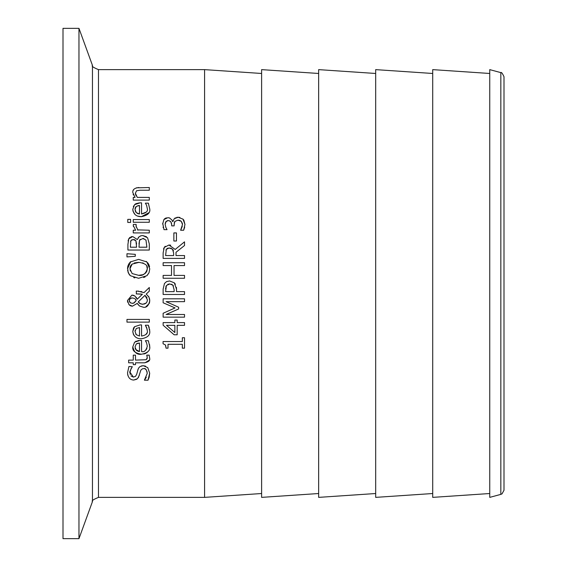 <?xml version="1.0" encoding="UTF-8"?>
<svg xmlns="http://www.w3.org/2000/svg" width="567" height="567" viewBox="0 0 567 567"><rect width="100%" height="100%" fill="white"/><g stroke="black" fill="none" stroke-linecap="round" stroke-linejoin="round"><path stroke-width="0.85" d="M165.394 222.576L165.16 224.305L165.833 227.374L167.031 229.656L163.998 229.656L162.708 223.249M168.633 220.606L167.222 220.698M166.237 221.236L165.16 224.305M174.374 222.455L174.104 225.879L171.73 225.879L171.468 223.093M171.142 222.307L169.54 220.818M179.498 220.336L177.967 220.159L174.863 221.442L174.487 222.129M182.376 223.455L181.298 221.343L179.888 220.464M184.693 227.098L183.651 230.252L180.618 230.252L182.489 224.582L182.39 223.533M180.993 229.465L182.276 226.382M183.836 220.159L184.97 224.525M171.829 219.798L172.836 221.619L174.225 218.742L178.173 217.253L182.992 219.138L183.836 220.152M178.173 217.253L179.923 217.452M174.842 218.196L175.472 217.82M176.67 217.395L177.634 217.267M168.952 217.792L169.597 217.99M162.679 224.078L163.891 219.571L164.791 218.628M164.806 218.614L166.372 217.841M163.232 227.65L163.098 227.169M182.992 219.138L184.97 224.404L183.651 230.252M182.489 224.582L181.298 221.343L177.967 220.159L174.863 221.442L174.104 224.667M171.73 224.929L170.95 221.988L169.852 220.967L168.144 220.577L165.819 221.704M163.891 219.571L167.846 217.664L169.597 217.99L172.063 220.145L172.63 221.619M141.261 365.963L143.203 365.672L147.746 367.607L149.688 373.192L149.199 377.14M149.185 377.197L148.022 380.209L144.45 380.209L146.307 377.261M149.688 373.192L148.022 380.209M144.45 380.003L147.229 373.398L146.981 371.335M146.435 370.088L145.854 369.429M145.832 369.408L144.791 368.805M147.229 373.398C146.562 369.528 145.372 367.94 143.657 368.635L142.402 368.819M143.657 368.635L142.317 368.855L140.843 370.138L138.419 377.565M139.411 375.134L137.519 378.671L133.656 380.053C129.963 379.812 127.922 377.416 127.54 372.859L128.922 366.502L132.324 366.707C130.049 370.698 129.276 372.689 129.999 372.668L130.24 374.503M136.668 379.302L133.656 380.053M128.014 375.836L127.61 374.092M137.717 370.258L138.688 367.969L140.014 366.573L143.203 365.672L145.684 366.183M130.991 375.949L133.358 377.09L135.52 376.375L136.69 374.298L138.171 368.94M130.013 372.207L133.358 377.09L135.52 376.368M131.296 368.125L130.013 372.115M149.553 344.559L149.667 345.927M149.667 346.111L149.624 347.21M137.703 340.618L141.559 340.398L141.559 351.512C144.188 352.376 146.102 350.612 147.314 346.203L146.605 342.915L145.372 340.696L148.32 340.696L148.66 341.561M146.605 342.915L146.095 341.929M145.832 350.108L146.931 348.457M135.633 341.405L136.356 341.043M148.32 340.696L149.667 346.175C150.538 350.363 147.767 353.05 141.367 354.247C135.038 353.198 132.182 350.725 132.806 346.827L134.592 342.185L140.084 340.398M147.512 352.135L145.698 353.39M145.287 353.574L143.756 354.028M137.625 343.29L136.271 343.949L135.024 346.983L136.293 350.193L137.292 350.916M138.582 351.377L139.496 351.512L139.496 343.035L137.668 343.276M137.901 351.186L138.525 351.363M135.173 348.294L135.47 349.081M135.761 349.563L139.496 351.512M139.496 343.035L136.271 343.949L135.024 346.983M141.367 354.247C137.044 354.907 134.195 352.433 132.806 346.827L134.592 342.185M149.284 360.151L144.989 362.795M149.596 357.515L149.617 358.131C150.368 360.435 148.625 361.994 144.387 362.809L135.492 362.809L135.492 364.631L133.259 364.631L133.259 362.809L128.645 362.809L128.645 360.109L133.259 360.109L133.259 355.133L135.492 355.133L135.492 360.109L146.258 359.726L147.257 357.451L147.073 356.218M146.945 355.828L146.74 355.133L149.164 355.133L149.617 358.131M147.257 357.451L146.74 355.289M147.044 358.861L147.214 358.195M149.56 329.094L149.667 330.518M147.179 329.299L145.372 325.217L148.32 325.217L149.667 330.696C150.468 334.955 147.703 337.648 141.367 338.768C136.321 338.811 133.472 336.337 132.806 331.355L133.543 328.038M145.832 334.629L146.952 332.914M133.734 327.726L134.592 326.705L140.084 324.919L141.559 324.919L141.559 336.033C146.031 335.225 147.944 333.46 147.314 330.731L146.605 327.435L145.372 325.373M137.597 338.166L137.15 337.996M135.222 336.798L133.649 334.891M133.373 334.31L132.82 331.851M135.109 330.462L135.024 331.511L136.293 334.714L139.496 336.033L139.496 327.556L136.271 328.477L135.024 331.511M135.754 334.069L136.293 334.714M139.496 327.556L136.271 328.477M148.32 325.217L149.22 327.662M132.806 331.355L134.592 326.705L140.084 324.919M143.649 292.43L144.018 292.615L149.305 287.483L149.305 291.162L146.236 294.089L148.93 297.087L149.759 300.588C148.738 305.563 146.633 307.789 143.43 307.264L139.496 305.996L137.788 304.188M136.456 293.919L136.236 291.112L138.809 291.169M140.722 291.452L141.743 291.7M137.625 291.112L144.018 292.615M149.305 291.162L146.236 294.089M148.434 296.293L149.071 297.363M149.518 298.589L149.759 300.588M149.702 301.573L149.419 302.941M149.22 303.487L145.776 306.875M137.257 303.416L132.423 306.187L129.007 304.713L127.469 300.517L131.905 295.109L134.818 295.946L137.228 299.234L142.423 294.195L139.858 293.961M139.021 293.94L138.391 293.926M142.423 294.195L136.236 293.919M139.496 305.996L137.193 303.31M136.172 297.236L137.164 299.078M131.905 295.109L132.82 295.187M133.365 295.294L133.862 295.45M132.423 306.187L130.998 305.967M130.651 305.833L129.623 305.244M127.681 302.246L127.483 300.985M147.023 297.746L144.975 295.336L138.213 301.942L139.702 303.43L142.735 304.295L146.102 303.083L147.059 301.722L147.413 299.808L144.975 295.336L138.213 301.942L140.694 303.926M141.828 304.231L144.578 304.004M145.407 303.607L145.896 303.26M146.137 303.047L147.08 301.672L147.413 299.808M134.471 298.44L132.182 297.923L130.105 298.66L129.269 300.623L130.134 302.643L132.288 303.38L134.23 302.828L136.2 300.588L135.052 298.844M132.182 297.923L131.005 298.1M130.623 298.27L129.467 299.589M129.276 300.39L129.361 301.396M133.656 303.139L136.2 300.588L135.662 299.511M129.467 301.729L130.715 303.026M132.288 303.38L133.103 303.31M126.965 322.134L126.965 319.427L149.305 319.427L149.305 322.134L126.965 322.134M128.064 240.932L128.787 238.764L132.735 236.545L137.313 239.55L139.135 236.737L141.112 235.737L142.735 235.546L146.492 236.722M142.735 235.546L147.569 237.764L149.305 243.916L149.305 250.047L127.915 250.047L127.915 244.384L128.787 238.764L129.942 237.36M138.22 237.743L138.929 236.921M140.418 235.964L141.311 235.688M132.735 236.545L137.313 239.55M130.991 236.815L131.806 236.616M140.155 239.359L139.532 240.238L138.979 247.205L146.881 247.205L145.974 240.047L142.856 238.509L139.532 240.238L138.979 243.987M143.954 238.615L143.125 238.516M130.899 240.606L130.346 247.205L136.604 247.205L135.889 240.706L133.132 239.515L130.899 240.606L130.559 241.45M134.145 239.593L131.551 239.912M136.604 243.987L135.889 240.706L134.627 239.713M146.116 261.373L146.846 261.94L149.759 268.836L149.022 272.734L146.846 275.732L138.61 278.284L130.36 275.718L128.206 272.727L127.582 267.199M127.745 266.37L128.95 263.57M129.595 262.719L130.027 262.259M130.36 275.718L129.56 274.91M129.078 274.3L127.575 270.431M134.797 277.873L133.727 277.568M145.166 276.873L143.657 277.518M149.759 268.836L149.022 272.734L147.186 275.42M147.618 262.712L148.625 264.123M148.873 264.612L149.575 266.809M127.469 268.836L130.75 261.628M139.071 262.344L132.146 264.087L130.779 265.583M130.608 265.88L130.084 267.319M130.027 267.61L130.261 271.012M143.203 274.591L145.669 273.003L146.846 271.232L147.292 268.822C148.058 265.413 145.166 263.251 138.61 262.337L134.294 262.968M132.146 264.087L129.928 268.822L132.146 273.57L138.61 275.321C142.849 276.044 145.74 273.882 147.292 268.822L146.796 266.292M143.281 263.095L142.558 262.84M132.146 273.57L138.61 275.321L142.856 274.719M130.36 261.94L138.61 259.374L146.846 261.94M149.305 219.564L149.305 222.264L133.259 222.264L133.259 219.564L149.305 219.564M126.965 253.725L135.286 254.349L135.286 256.291L126.965 256.915L126.965 253.725L135.286 254.349M148.852 212.703L141.367 216.7L137.469 216.055M149.667 208.571L149.667 208.628C150.624 212.71 147.859 215.403 141.367 216.7C136.243 216.672 133.394 214.198 132.806 209.287L134.592 204.644L135.619 203.872M135.052 214.581L133.039 211.25L132.82 209.747M133.323 206.431L133.557 205.956M135.945 203.695L139.39 202.873M134.592 204.644L140.084 202.858L141.559 202.858L141.559 213.965L146.251 212.108M141.559 213.965C146.201 212.986 148.115 211.222 147.314 208.663L146.605 205.367L145.372 203.149L148.32 203.149L149.667 208.628M148.32 203.149L148.653 203.992M146.605 205.367L146.144 204.467M136.271 206.409L135.024 209.443L136.293 212.646L139.496 213.965L139.496 205.488L136.271 206.409L135.364 207.572M135.109 208.394L135.024 209.443M135.166 210.718L135.981 212.313M139.496 205.488L137.845 205.686M137.242 213.348L137.611 213.532M138.15 213.724L139.496 213.965M133.358 226.424L133.259 225.475M137.597 229.876L149.305 230.223L149.305 232.924L133.259 232.924L133.259 230.223L135.648 230.223L133.259 225.51L133.344 224.419L136.151 224.419L136.151 227.105M133.259 225.51L133.344 224.419M136.151 224.553L136.03 226.013L137.916 230.223M136.349 187.833L149.305 187.514L149.305 190.221L140.155 190.221L136.569 190.739L135.371 193.255L135.506 194.29M140.155 190.221L136.569 190.739L135.371 193.255L137.313 197.415L149.305 197.415L149.305 200.116L133.259 200.116L133.259 197.415L135.038 197.415L132.806 192.546C132.444 189.697 134.471 188.024 138.887 187.514M135.626 194.672L136.25 195.941M133.195 190.441L133.521 189.817M133.337 194.949L133.132 194.438M127.781 222.441L127.781 219.372L130.587 219.372L130.587 222.441L127.781 222.441M177.173 320.043L177.173 322.595L184.516 322.595L184.516 325.345L177.173 325.345L177.173 334.792L174.154 334.792L163.133 325.224L163.133 322.595L174.863 322.595L174.863 320.043L177.173 320.043M174.863 332.538L174.863 325.345L166.514 325.345L174.863 332.538M174.154 334.792L163.133 325.224M166.046 348.173L165.422 344.934L163.062 343.751L163.062 341.532L182.333 341.532L182.333 337.741L184.516 337.741L184.516 348.173L182.333 348.173L182.333 344.289L168.002 344.289L168.002 348.173L166.046 348.173L165.699 345.551M184.516 298.809L184.516 301.658L166.096 301.658L178.626 307.236L178.626 308.965L166.096 314.501L184.516 314.501L184.516 317.151L163.133 317.151L163.133 313.267L175.04 307.931L163.133 302.764L163.133 298.809L184.516 298.809M178.626 308.965L166.096 314.501M175.04 307.931L163.133 302.764M176.443 287.426L176.55 291.636L184.516 291.636L184.516 294.479L163.133 294.479L163.133 289.106L164.465 283.507L166.507 281.65M166.535 281.636L169.576 280.963L174.331 282.834L175.387 284.202M169.859 283.925L166.407 285.47L165.791 286.959M165.642 288.015L165.592 289.028M173.474 285.959L172.836 285.137L169.668 283.925L167.74 284.308M166.407 285.47L165.592 291.636L174.119 291.636L174.119 289.694L172.836 285.137L171.44 284.209M163.133 289.106L164.465 283.507L166.535 281.636L169.576 280.963M174.331 282.834L176.55 289.227M168.938 245.015L175.21 249.452L184.516 241.847L184.516 245.532L176.011 252.294L176.011 255.554L184.516 255.554L184.516 258.396L163.133 258.396L163.133 252.882L164.26 247.439L168.938 245.015L170.695 245.206M175.21 249.452L184.516 241.847M164.721 246.822L165.273 246.262M163.523 248.991L164.26 247.439M167.371 248.374L166.322 249.331L165.592 255.554L173.637 255.554L173.637 253.059L172.524 249.189L169.164 247.977L166.322 249.331L165.904 250.189M170.107 248.041L167.818 248.183M172.829 249.544L171.071 248.261M173.424 250.869L173.254 250.309M173.204 250.189L172.985 249.763M163.133 278.255L163.133 275.413L171.517 275.413L171.517 265.569L163.133 265.569L163.133 262.727L184.516 262.727L184.516 265.569L174.048 265.569L174.048 275.413L184.516 275.413L184.516 278.255L163.133 278.255M176.457 232.917L176.457 241.01L173.856 241.01L173.856 232.917L176.457 232.917M204.581 69.628L204.581 497.372L98.481 497.372L98.481 69.628L204.581 69.628L261.614 73.476M92.456 501.597L92.456 65.403L78.969 28.35L63.001 28.35L63.001 538.65L78.969 538.65L92.456 501.597C91.372 500.859 93.385 499.449 98.481 497.372M500.838 494.374L502.015 493.864L503.999 490.249L503.999 76.751C502.412 73.306 501.356 71.924 500.838 72.626L500.838 494.374L489.746 497.372L489.746 69.628L500.838 72.626M78.969 28.35L78.969 538.65M261.614 493.524L204.581 497.372M318.647 73.476L261.614 69.628L261.614 497.372L318.647 493.524M375.68 73.476L318.647 69.628L318.647 497.372L375.68 493.524M432.713 73.476L375.68 69.628L375.68 497.372L432.713 493.524M489.746 73.476L432.713 69.628L432.713 497.372L489.746 493.524M92.456 65.403C91.372 66.141 93.385 67.551 98.481 69.628"/></g></svg>
